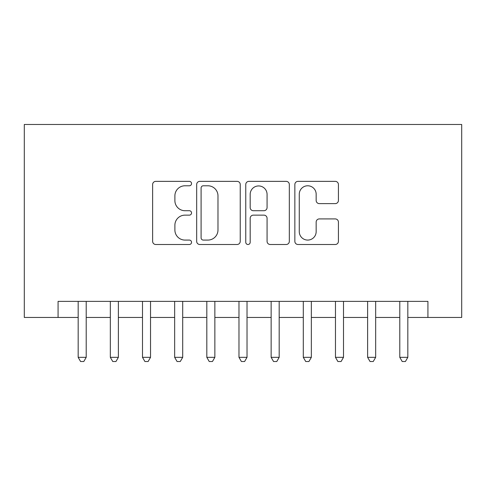 <?xml version="1.0" encoding="UTF-8"?>
<svg xmlns="http://www.w3.org/2000/svg" width="486" height="486" viewBox="0 0 486 486"><rect width="100%" height="100%" fill="white"/><g stroke="black" fill="none" stroke-linecap="round" stroke-linejoin="round"><path stroke-width="0.73" d="M191.545 183.568A2.211 2.211 0 0 0 189.333 181.357L155.793 181.357A3.159 3.159 0 0 0 152.634 184.516L152.634 241.342A3.159 3.159 0 0 0 155.793 244.501L189.333 244.501A2.211 2.211 0 0 0 191.545 242.289A2.211 2.211 0 0 0 189.333 240.078L184.99 240.078A10.103 10.103 0 0 1 174.887 229.975L174.887 225.243A10.103 10.103 0 0 1 184.99 215.14L189.333 215.14A2.211 2.211 0 0 0 191.545 212.929A2.211 2.211 0 0 0 189.333 210.717L184.99 210.717A10.103 10.103 0 0 1 174.887 200.615L174.887 195.882A10.103 10.103 0 0 1 184.99 185.78L189.333 185.78A2.211 2.211 0 0 0 191.545 183.568M335.261 203.616A3.159 3.159 0 0 0 338.42 200.457L338.42 184.516A3.159 3.159 0 0 0 335.261 181.357L298.009 181.357A3.159 3.159 0 0 0 294.85 184.516L294.85 241.342A3.159 3.159 0 0 0 298.009 244.501L335.261 244.501A3.159 3.159 0 0 0 338.42 241.342L338.42 222.084A3.159 3.159 0 0 0 335.261 218.925L319.32 218.925A3.159 3.159 0 0 0 316.161 222.084L316.161 231.634A8.444 8.444 0 0 1 307.717 240.078A8.444 8.444 0 0 1 299.273 231.634L299.273 194.224A8.444 8.444 0 0 1 307.717 185.78A8.444 8.444 0 0 1 316.161 194.224L316.161 200.457A3.159 3.159 0 0 0 319.32 203.616L335.261 203.616M58.071 317.455L58.071 301.375L427.929 301.375L427.929 317.455L461.7 317.455L461.7 124.483L24.3 124.483L24.3 317.455L78.173 317.455M240.236 184.516A3.159 3.159 0 0 0 237.083 181.357L199.831 181.357A3.159 3.159 0 0 0 196.672 184.516L196.672 241.342A3.159 3.159 0 0 0 199.831 244.501L237.083 244.501A3.159 3.159 0 0 0 240.236 241.342L240.236 184.516M248.917 181.357L286.169 181.357A3.159 3.159 0 0 1 289.328 184.516L289.328 241.342A3.159 3.159 0 0 1 286.169 244.501L270.228 244.501A3.159 3.159 0 0 1 267.069 241.342L267.069 218.293A3.159 3.159 0 0 0 263.916 215.14L253.34 215.14A3.159 3.159 0 0 0 250.181 218.293L250.181 242.289A2.211 2.211 0 0 1 247.969 244.501A2.211 2.211 0 0 1 245.764 242.289L245.764 184.516A3.159 3.159 0 0 1 248.917 181.357M86.21 317.455L110.334 317.455M118.371 317.455L142.495 317.455M150.532 317.455L174.656 317.455M182.7 317.455L206.817 317.455M214.861 317.455L238.978 317.455M247.022 317.455L271.139 317.455M279.183 317.455L303.3 317.455M311.344 317.455L335.468 317.455M343.505 317.455L367.629 317.455M375.666 317.455L399.79 317.455M407.827 317.455L427.929 317.455M203.3 185.78A2.211 2.211 0 0 0 201.095 187.991L201.095 237.867A2.211 2.211 0 0 0 203.3 240.078L207.88 240.078A10.103 10.103 0 0 0 217.983 229.975L217.983 195.882A10.103 10.103 0 0 0 207.88 185.78L203.3 185.78M267.069 194.382A8.444 8.444 0 0 0 258.625 185.938A8.444 8.444 0 0 0 250.181 194.382L250.181 207.565A3.159 3.159 0 0 0 253.34 210.717L263.916 210.717A3.159 3.159 0 0 0 267.069 207.565L267.069 194.382M86.21 301.375L86.21 357.338L78.173 357.338L78.173 301.375M86.21 357.338L83.799 361.517L80.585 361.517L78.173 357.338M118.371 301.375L118.371 357.338L110.334 357.338L110.334 301.375M118.371 357.338L115.96 361.517L112.746 361.517L110.334 357.338M150.532 301.375L150.532 357.338L142.495 357.338L142.495 301.375M150.532 357.338L148.121 361.517L144.907 361.517L142.495 357.338M182.7 301.375L182.7 357.338L174.656 357.338L174.656 301.375M182.7 357.338L180.282 361.517L177.068 361.517L174.656 357.338M214.861 301.375L214.861 357.338L206.817 357.338L206.817 301.375M214.861 357.338L212.449 361.517L209.229 361.517L206.817 357.338M247.022 301.375L247.022 357.338L238.978 357.338L238.978 301.375M247.022 357.338L244.61 361.517L241.39 361.517L238.978 357.338M279.183 301.375L279.183 357.338L271.139 357.338L271.139 301.375M279.183 357.338L276.771 361.517L273.551 361.517L271.139 357.338M311.344 301.375L311.344 357.338L303.3 357.338L303.3 301.375M311.344 357.338L308.932 361.517L305.718 361.517L303.3 357.338M343.505 301.375L343.505 357.338L335.468 357.338L335.468 301.375M343.505 357.338L341.093 361.517L337.879 361.517L335.468 357.338M375.666 301.375L375.666 357.338L367.629 357.338L367.629 301.375M375.666 357.338L373.254 361.517L370.04 361.517L367.629 357.338M407.827 301.375L407.827 357.338L399.79 357.338L399.79 301.375M407.827 357.338L405.415 361.517L402.201 361.517L399.79 357.338"/></g></svg>
